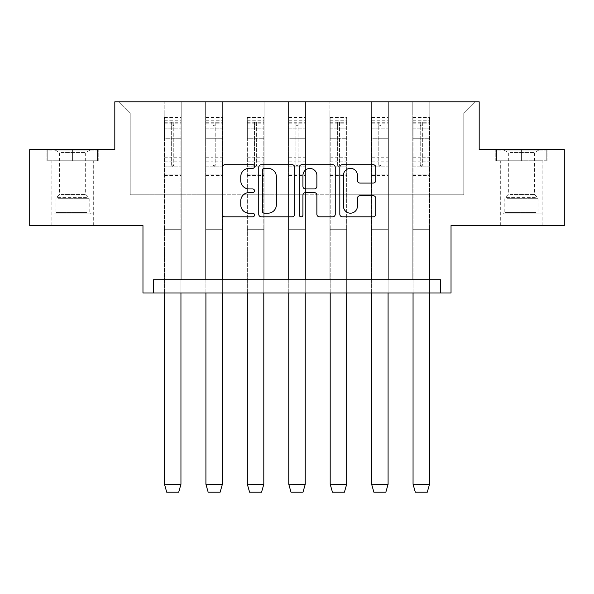 <?xml version="1.0" encoding="UTF-8"?>
<svg xmlns="http://www.w3.org/2000/svg" width="594" height="594" viewBox="0 0 594 594"><rect width="100%" height="100%" fill="white"/><g stroke="black" fill="none" stroke-linecap="round" stroke-linejoin="round"><path stroke-width="0.45" stroke-dasharray="2.97 2.23" d="M254.507 166.528A1.827 1.827 0 0 0 252.688 164.701L224.985 164.701A2.606 2.606 0 0 0 222.379 167.308L222.379 214.234A2.606 2.606 0 0 0 224.985 216.84L252.688 216.84A1.827 1.827 0 0 0 254.507 215.013A1.827 1.827 0 0 0 252.688 213.187L249.101 213.187A8.338 8.338 0 0 1 240.756 204.848L240.756 200.935A8.338 8.338 0 0 1 249.101 192.597L252.688 192.597A1.827 1.827 0 0 0 254.507 190.771A1.827 1.827 0 0 0 252.688 188.944L249.101 188.944A8.338 8.338 0 0 1 240.756 180.606L240.756 176.693A8.338 8.338 0 0 1 249.101 168.354L252.688 168.354A1.827 1.827 0 0 0 254.507 166.528M521.413 160.759L495.782 160.759L521.413 160.759L521.413 149.606L495.782 149.606L547.037 149.606L521.413 149.606L521.413 160.759L496.577 160.759L546.242 160.759L521.413 160.759L521.413 150.141L496.577 150.141L546.242 150.141L521.413 150.141L521.413 160.759M521.413 225.564L500.697 225.564L521.413 225.564M72.587 160.759L98.218 160.759L72.587 160.759L72.587 149.606L98.218 149.606L46.963 149.606L72.587 149.606L72.587 160.759L47.758 160.759L97.423 160.759L72.587 160.759L72.587 150.141L47.758 150.141L97.423 150.141L72.587 150.141L72.587 160.759M72.587 225.564L93.303 225.564L72.587 225.564M440.406 293.013L440.406 279.737L440.406 293.013L451.032 293.013L451.032 225.564L564.3 225.564L564.3 149.606L479.187 149.606L479.187 101.804L114.813 101.804L114.813 149.606L29.7 149.606L29.7 225.564L142.968 225.564L142.968 293.013L153.594 293.013L153.594 279.737L440.406 279.737L153.594 279.737L440.406 279.737L440.406 293.013L153.594 293.013L153.594 279.737L153.594 293.013M429.789 194.758L429.789 112.957L463.78 112.957L474.933 101.804L429.789 101.804L474.933 101.804L463.78 112.957L429.789 112.957L429.789 101.804L429.789 194.758L463.78 194.758L463.78 112.957L463.78 194.758L429.789 194.758L429.789 279.737L412.793 279.737L429.789 279.737L412.793 279.737L429.789 279.737L429.789 101.804L388.357 101.804L429.789 101.804L429.789 279.737L429.789 194.758L388.357 194.758L412.793 194.758L412.793 112.957L412.793 194.758L429.789 194.758L412.793 194.758L412.793 279.737L412.793 101.804L412.793 194.758L429.789 194.758L412.793 194.758L412.793 279.737L412.793 194.758L429.789 194.758M371.361 101.804L388.357 101.804L388.357 279.737L371.361 279.737L388.357 279.737L371.361 279.737L388.357 279.737L388.357 101.804L346.926 101.804L371.361 101.804L371.361 194.758L346.926 194.758L371.361 194.758L371.361 112.957L371.361 194.758L388.357 194.758L388.357 279.737L388.357 194.758L371.361 194.758L388.357 194.758L371.361 194.758L371.361 279.737L371.361 101.804L371.361 112.957L346.926 112.957L346.926 194.758L346.926 101.804L346.926 279.737L329.93 279.737L346.926 279.737L329.93 279.737L346.926 279.737L346.926 101.804L305.502 101.804L346.926 101.804L346.926 112.957L371.361 112.957L371.361 101.804M288.498 101.804L305.502 101.804L305.502 194.758L329.93 194.758L305.502 194.758L305.502 112.957L305.502 279.737L288.498 279.737L305.502 279.737L288.498 279.737L305.502 279.737L305.502 101.804L264.07 101.804L288.498 101.804L288.498 194.758L264.07 194.758L288.498 194.758L288.498 112.957L288.498 194.758L305.502 194.758L305.502 279.737L305.502 194.758L288.498 194.758L305.502 194.758L288.498 194.758L288.498 279.737L288.498 101.804L288.498 112.957L264.07 112.957L264.07 194.758L264.07 101.804L264.07 279.737L247.074 279.737L264.07 279.737L247.074 279.737L264.07 279.737L264.07 101.804L222.639 101.804L264.07 101.804L264.07 112.957L288.498 112.957L288.498 101.804M205.643 101.804L222.639 101.804L222.639 194.758L247.074 194.758L222.639 194.758L222.639 112.957L222.639 279.737L205.643 279.737L222.639 279.737L205.643 279.737L222.639 279.737L222.639 101.804L181.207 101.804L205.643 101.804L205.643 194.758L181.207 194.758L205.643 194.758L205.643 112.957L205.643 194.758L222.639 194.758L222.639 279.737L222.639 194.758L205.643 194.758L222.639 194.758L205.643 194.758L205.643 279.737L205.643 101.804L205.643 112.957L181.207 112.957L181.207 194.758L181.207 101.804L181.207 279.737L164.211 279.737L181.207 279.737L164.211 279.737L181.207 279.737L181.207 101.804L119.067 101.804L181.207 101.804L181.207 112.957L205.643 112.957L205.643 101.804M412.793 112.957L388.357 112.957L388.357 101.804L388.357 112.957L412.793 112.957L412.793 101.804L412.793 112.957M329.93 112.957L329.93 194.758L329.93 112.957L305.502 112.957L305.502 101.804L305.502 112.957L329.93 112.957L329.93 101.804L329.93 194.758L346.926 194.758L346.926 279.737L346.926 194.758L329.93 194.758L346.926 194.758L329.93 194.758L329.93 279.737L329.93 112.957M247.074 112.957L247.074 194.758L247.074 112.957L222.639 112.957L222.639 101.804L222.639 112.957L247.074 112.957L247.074 101.804L247.074 194.758L264.07 194.758L264.07 279.737L264.07 194.758L247.074 194.758L264.07 194.758L247.074 194.758L247.074 279.737L247.074 112.957M164.211 112.957L164.211 194.758L130.22 194.758L130.22 112.957L164.211 112.957L130.22 112.957L119.067 101.804L130.22 112.957L130.22 194.758L164.211 194.758L164.211 101.804L164.211 194.758L181.207 194.758L181.207 279.737L181.207 194.758L164.211 194.758L181.207 194.758L164.211 194.758L164.211 279.737L164.211 112.957M164.211 279.737L164.211 194.758L164.211 279.737M164.211 194.758L181.207 194.758L164.211 194.758M205.643 279.737L205.643 194.758L205.643 279.737M205.643 194.758L222.639 194.758L205.643 194.758M247.074 279.737L247.074 194.758L247.074 279.737M247.074 194.758L264.07 194.758L247.074 194.758M288.498 279.737L288.498 194.758L288.498 279.737M288.498 194.758L305.502 194.758L288.498 194.758M329.93 279.737L329.93 194.758L329.93 279.737M329.93 194.758L346.926 194.758L329.93 194.758M371.361 279.737L371.361 194.758L371.361 279.737M371.361 194.758L388.357 194.758L371.361 194.758M294.721 214.234L294.721 167.308A2.606 2.606 0 0 0 292.114 164.701L261.353 164.701A2.606 2.606 0 0 0 258.746 167.308L258.746 214.234A2.606 2.606 0 0 0 261.353 216.84L292.114 216.84A2.606 2.606 0 0 0 294.721 214.234M264.219 168.354A1.827 1.827 0 0 0 262.392 170.174L262.392 211.367A1.827 1.827 0 0 0 264.219 213.187L267.998 213.187A8.338 8.338 0 0 0 276.344 204.848L276.344 176.693A8.338 8.338 0 0 0 267.998 168.354L264.219 168.354M301.886 164.701L332.647 164.701A2.606 2.606 0 0 1 335.254 167.308L335.254 214.234A2.606 2.606 0 0 1 332.647 216.84L319.483 216.84A2.606 2.606 0 0 1 316.877 214.234L316.877 195.203A2.606 2.606 0 0 0 314.271 192.597L305.539 192.597A2.606 2.606 0 0 0 302.933 195.203L302.933 215.013A1.827 1.827 0 0 1 301.106 216.84A1.827 1.827 0 0 1 299.279 215.013L299.279 167.308A2.606 2.606 0 0 1 301.886 164.701M316.877 175.453A6.972 6.972 0 0 0 309.905 168.481A6.972 6.972 0 0 0 302.933 175.453L302.933 186.338A2.606 2.606 0 0 0 305.539 188.944L314.271 188.944A2.606 2.606 0 0 0 316.877 186.338L316.877 175.453M360.016 183.078L373.181 183.078A2.606 2.606 0 0 0 375.787 180.472L375.787 167.308A2.606 2.606 0 0 0 373.181 164.701L342.426 164.701A2.606 2.606 0 0 0 339.82 167.308L339.82 214.234A2.606 2.606 0 0 0 342.426 216.84L373.181 216.84A2.606 2.606 0 0 0 375.787 214.234L375.787 198.329A2.606 2.606 0 0 0 373.181 195.723L360.016 195.723A2.606 2.606 0 0 0 357.41 198.329L357.41 206.215A6.972 6.972 0 0 1 350.438 213.187A6.972 6.972 0 0 1 343.466 206.215L343.466 175.327A6.972 6.972 0 0 1 350.438 168.354A6.972 6.972 0 0 1 357.41 175.327L357.41 180.472A2.606 2.606 0 0 0 360.016 183.078M98.218 160.759L98.218 149.606L98.218 160.759M46.963 160.759L46.963 149.606L46.963 160.759M495.782 160.759L495.782 149.606L495.782 160.759M547.037 160.759L547.037 149.606L547.037 160.759M180.947 484.229L178.69 492.196L166.736 492.196L164.479 484.407L180.947 484.229L180.947 117.471L180.947 229.277L164.479 229.277L164.479 117.471L164.479 138.721L180.947 138.721L164.479 138.721L164.479 122.253L164.479 484.229M171.651 125.668L172.713 124.896L173.775 125.668L173.775 164.887C173.062 166.246 172.357 166.246 171.651 164.887L171.651 165.31C172.357 166.662 173.069 166.662 173.775 165.31L173.775 122.282L173.062 121.562L171.651 122.282L171.651 164.887M173.775 122.282L173.775 125.668M173.775 164.887L173.775 165.31M171.651 165.31L171.651 122.282M164.479 293.013L164.479 229.277L180.947 229.277L180.947 293.013M222.371 484.229L220.114 492.196L208.167 492.196L205.91 484.407L222.371 484.229L222.371 117.471L222.371 229.277L205.91 229.277L205.91 117.471L205.91 138.721L222.371 138.721L205.91 138.721L205.91 122.253L205.91 484.229M213.075 125.668L214.144 124.896L215.206 125.668L215.206 164.887C214.493 166.246 213.788 166.246 213.075 164.887L213.075 165.31C213.788 166.662 214.493 166.662 215.206 165.31L215.206 122.282L214.493 121.562L213.075 122.282L213.075 164.887M215.206 122.282L215.206 125.668M215.206 164.887L215.206 165.31M213.075 165.31L213.075 122.282M205.91 293.013L205.91 229.277L222.371 229.277L222.371 293.013M263.803 484.229L261.546 492.196L249.591 492.196L247.334 484.407L263.803 484.229L263.803 117.471L263.803 229.277L247.334 229.277L247.334 117.471L247.334 138.721L263.803 138.721L247.334 138.721L247.334 122.253L247.334 484.229M254.507 125.668L255.569 124.896L256.63 125.668L256.63 164.887C255.925 166.246 255.212 166.246 254.507 164.887L254.507 165.31C255.22 166.662 255.925 166.662 256.63 165.31L256.63 122.282L255.925 121.562L254.507 122.282L254.507 164.887M256.63 122.282L256.63 125.668M256.63 164.887L256.63 165.31M254.507 165.31L254.507 122.282M247.334 293.013L247.334 229.277L263.803 229.277L263.803 293.013M57.069 213.877L90.518 213.877L57.069 213.877M86.962 212.548L55.992 212.548L86.962 212.548M57.64 150.141L89.85 150.141L57.64 150.141M61.271 152.561L85.662 152.561L61.271 152.561M61.271 194.409L85.662 194.409L61.271 194.409M54.767 213.877L93.169 213.877L54.767 213.877M54.767 160.759L93.169 160.759L54.767 160.759M97.423 160.759L97.423 150.141L97.423 160.759M47.758 160.759L47.758 150.141L47.758 160.759M505.888 213.877L539.337 213.877L505.888 213.877M535.788 212.548L504.811 212.548L535.788 212.548M506.459 150.141L538.669 150.141L506.459 150.141M510.09 152.561L534.481 152.561L510.09 152.561M510.09 194.409L534.481 194.409L510.09 194.409M503.586 213.877L541.995 213.877L503.586 213.877M503.586 160.759L541.995 160.759L503.586 160.759M546.242 160.759L546.242 150.141L546.242 160.759M496.577 160.759L496.577 150.141L496.577 160.759M305.234 484.229L302.977 492.196L291.023 492.196L288.766 484.407L305.234 484.229L305.234 117.471L305.234 229.277L288.766 229.277L288.766 117.471L288.766 138.721L305.234 138.721L288.766 138.721L288.766 122.253L288.766 484.229M295.938 125.668L297 124.896L298.062 125.668L298.062 164.887C297.356 166.246 296.644 166.246 295.938 164.887L295.938 165.31C296.644 166.662 297.356 166.662 298.062 165.31L298.062 122.282L297.349 121.562L295.938 122.282L295.938 164.887M298.062 122.282L298.062 125.668M298.062 164.887L298.062 165.31M295.938 165.31L295.938 122.282M288.766 293.013L288.766 229.277L305.234 229.277L305.234 293.013M346.666 484.229L344.409 492.196L332.454 492.196L330.197 484.407L346.666 484.229L346.666 117.471L346.666 229.277L330.197 229.277L330.197 117.471L330.197 138.721L346.666 138.721L330.197 138.721L330.197 122.253L330.197 484.229M337.37 125.668L338.432 124.896L339.493 125.668L339.493 164.887C338.78 166.246 338.075 166.246 337.37 164.887L337.37 165.31C338.075 166.662 338.788 166.662 339.493 165.31L339.493 122.282L338.78 121.562L337.37 122.282L337.37 164.887M339.493 122.282L339.493 125.668M339.493 164.887L339.493 165.31M337.37 165.31L337.37 122.282M330.197 293.013L330.197 229.277L346.666 229.277L346.666 293.013M388.09 484.229L385.833 492.196L373.886 492.196L371.629 484.407L388.09 484.229L388.09 117.471L388.09 229.277L371.629 229.277L371.629 117.471L371.629 138.721L388.09 138.721L371.629 138.721L371.629 122.253L371.629 484.229M378.794 125.668L379.856 124.896L380.925 125.668L380.925 164.887C380.212 166.246 379.507 166.246 378.794 164.887L378.794 165.31C379.507 166.662 380.212 166.662 380.925 165.31L380.925 122.282L380.212 121.562L378.794 122.282L378.794 164.887M380.925 122.282L380.925 125.668M380.925 164.887L380.925 165.31M378.794 165.31L378.794 122.282M371.629 293.013L371.629 229.277L388.09 229.277L388.09 293.013M429.521 484.229L427.264 492.196L415.31 492.196L413.053 484.407L429.521 484.229L429.521 117.471L429.521 229.277L413.053 229.277L413.053 117.471L413.053 138.721L429.521 138.721L413.053 138.721L413.053 122.253L413.053 484.229M420.225 125.668L421.287 124.896L422.349 125.668L422.349 164.887C421.643 166.246 420.931 166.246 420.225 164.887L420.225 165.31C420.938 166.662 421.643 166.662 422.349 165.31L422.349 122.282L421.643 121.562L420.225 122.282L420.225 164.887M422.349 122.282L422.349 125.668M422.349 164.887L422.349 165.31M420.225 165.31L420.225 122.282M413.053 293.013L413.053 229.277L429.521 229.277L429.521 293.013M164.479 224.992L180.947 224.992M173.775 161.85L180.947 161.85M164.479 166.869L180.947 166.869L164.479 166.869M164.479 161.85L171.651 161.85M164.479 120.255L180.947 120.255M173.775 157.744L180.947 157.744M164.479 123.871L180.947 123.871M164.479 157.744L171.651 157.744M164.479 175.98L180.947 175.98M164.479 174.836L180.947 174.836L164.479 174.836M164.479 128.891L180.947 128.891L164.479 128.891M164.479 175.468L180.947 175.468M164.479 229.136L180.947 229.136M205.91 224.992L222.371 224.992M215.206 161.85L222.371 161.85M205.91 166.869L222.371 166.869L205.91 166.869M205.91 161.85L213.075 161.85M205.91 120.255L222.371 120.255M215.206 157.744L222.371 157.744M205.91 123.871L222.371 123.871M205.91 157.744L213.075 157.744M205.91 175.98L222.371 175.98M205.91 174.836L222.371 174.836L205.91 174.836M205.91 128.891L222.371 128.891L205.91 128.891M205.91 175.468L222.371 175.468M205.91 229.136L222.371 229.136M247.334 224.992L263.803 224.992M256.63 161.85L263.803 161.85M247.334 166.869L263.803 166.869L247.334 166.869M247.334 161.85L254.507 161.85M247.334 120.255L263.803 120.255M256.63 157.744L263.803 157.744M247.334 123.871L263.803 123.871M247.334 157.744L254.507 157.744M247.334 175.98L263.803 175.98M247.334 174.836L263.803 174.836L247.334 174.836M247.334 128.891L263.803 128.891L247.334 128.891M247.334 175.468L263.803 175.468M247.334 229.136L263.803 229.136M58.212 198.708L89.189 198.708L58.212 198.708M86.494 197.394L56.534 197.394L86.494 197.394M507.038 198.708L538.008 198.708L507.038 198.708M535.313 197.394L505.353 197.394L535.313 197.394M288.766 224.992L305.234 224.992M298.062 161.85L305.234 161.85M288.766 166.869L305.234 166.869L288.766 166.869M288.766 161.85L295.938 161.85M288.766 120.255L305.234 120.255M298.062 157.744L305.234 157.744M288.766 123.871L305.234 123.871M288.766 157.744L295.938 157.744M288.766 175.98L305.234 175.98M288.766 174.836L305.234 174.836L288.766 174.836M288.766 128.891L305.234 128.891L288.766 128.891M288.766 175.468L305.234 175.468M288.766 229.136L305.234 229.136M330.197 224.992L346.666 224.992M339.493 161.85L346.666 161.85M330.197 166.869L346.666 166.869L330.197 166.869M330.197 161.85L337.37 161.85M330.197 120.255L346.666 120.255M339.493 157.744L346.666 157.744M330.197 123.871L346.666 123.871M330.197 157.744L337.37 157.744M330.197 175.98L346.666 175.98M330.197 174.836L346.666 174.836L330.197 174.836M330.197 128.891L346.666 128.891L330.197 128.891M330.197 175.468L346.666 175.468M330.197 229.136L346.666 229.136M371.629 224.992L388.09 224.992M380.925 161.85L388.09 161.85M371.629 166.869L388.09 166.869L371.629 166.869M371.629 161.85L378.794 161.85M371.629 120.255L388.09 120.255M380.925 157.744L388.09 157.744M371.629 123.871L388.09 123.871M371.629 157.744L378.794 157.744M371.629 175.98L388.09 175.98M371.629 174.836L388.09 174.836L371.629 174.836M371.629 128.891L388.09 128.891L371.629 128.891M371.629 175.468L388.09 175.468M371.629 229.136L388.09 229.136M413.053 224.992L429.521 224.992M422.349 161.85L429.521 161.85M413.053 166.869L429.521 166.869L413.053 166.869M413.053 161.85L420.225 161.85M413.053 120.255L429.521 120.255M422.349 157.744L429.521 157.744M413.053 123.871L429.521 123.871M413.053 157.744L420.225 157.744M413.053 175.98L429.521 175.98M413.053 174.836L429.521 174.836L413.053 174.836M413.053 128.891L429.521 128.891L413.053 128.891M413.053 175.468L429.521 175.468M413.053 229.136L429.521 229.136M500.697 225.564L500.697 160.759M51.878 225.564L51.878 160.759M93.303 225.564L93.303 160.759M542.122 225.564L542.122 160.759M164.479 117.471L180.947 117.471M164.479 122.253L180.947 122.253M205.91 117.471L222.371 117.471M205.91 122.253L222.371 122.253M247.334 117.471L263.803 117.471M247.334 122.253L263.803 122.253M55.331 150.141L59.519 152.561L59.519 194.409L56.534 197.394L55.992 198.708L55.992 212.548L54.663 213.877M93.169 213.877L93.169 160.759M52.005 213.877L52.005 160.759M89.85 150.141L85.662 152.561L85.662 194.409L88.647 197.394L89.189 198.708L89.189 212.548L90.518 213.877M504.15 150.141L508.338 152.561L508.338 194.409L505.353 197.394L504.811 198.708L504.811 212.548L503.482 213.877M541.995 213.877L541.995 160.759M500.831 213.877L500.831 160.759M538.669 150.141L534.481 152.561L534.481 194.409L537.466 197.394L538.008 198.708L538.008 212.548L539.337 213.877M288.766 117.471L305.234 117.471M288.766 122.253L305.234 122.253M330.197 117.471L346.666 117.471M330.197 122.253L346.666 122.253M371.629 117.471L388.09 117.471M371.629 122.253L388.09 122.253M413.053 117.471L429.521 117.471M413.053 122.253L429.521 122.253"/><path stroke-width="0.89" d="M254.507 166.528A1.827 1.827 0 0 0 252.688 164.701L224.985 164.701A2.606 2.606 0 0 0 222.379 167.308L222.379 214.234A2.606 2.606 0 0 0 224.985 216.84L252.688 216.84A1.827 1.827 0 0 0 254.507 215.013A1.827 1.827 0 0 0 252.688 213.187L249.101 213.187A8.338 8.338 0 0 1 240.756 204.848L240.756 200.935A8.338 8.338 0 0 1 249.101 192.597L252.688 192.597A1.827 1.827 0 0 0 254.507 190.771A1.827 1.827 0 0 0 252.688 188.944L249.101 188.944A8.338 8.338 0 0 1 240.756 180.606L240.756 176.693A8.338 8.338 0 0 1 249.101 168.354L252.688 168.354A1.827 1.827 0 0 0 254.507 166.528M29.7 149.606L29.7 225.564L142.968 225.564L142.968 293.013L451.032 293.013L451.032 225.564L564.3 225.564L564.3 149.606L479.187 149.606L479.187 101.804L114.813 101.804L114.813 149.606L29.7 149.606M373.181 183.078A2.606 2.606 0 0 0 375.787 180.472L375.787 167.308A2.606 2.606 0 0 0 373.181 164.701L342.426 164.701A2.606 2.606 0 0 0 339.82 167.308L339.82 214.234A2.606 2.606 0 0 0 342.426 216.84L373.181 216.84A2.606 2.606 0 0 0 375.787 214.234L375.787 198.329A2.606 2.606 0 0 0 373.181 195.723L360.016 195.723A2.606 2.606 0 0 0 357.41 198.329L357.41 206.215A6.972 6.972 0 0 1 350.438 213.187A6.972 6.972 0 0 1 343.466 206.215L343.466 175.327A6.972 6.972 0 0 1 350.438 168.354A6.972 6.972 0 0 1 357.41 175.327L357.41 180.472A2.606 2.606 0 0 0 360.016 183.078L373.181 183.078M440.406 293.013L440.406 279.737L153.594 279.737L153.594 293.013M294.721 167.308A2.606 2.606 0 0 0 292.114 164.701L261.353 164.701A2.606 2.606 0 0 0 258.746 167.308L258.746 214.234A2.606 2.606 0 0 0 261.353 216.84L292.114 216.84A2.606 2.606 0 0 0 294.721 214.234L294.721 167.308M301.886 164.701L332.647 164.701A2.606 2.606 0 0 1 335.254 167.308L335.254 214.234A2.606 2.606 0 0 1 332.647 216.84L319.483 216.84A2.606 2.606 0 0 1 316.877 214.234L316.877 195.203A2.606 2.606 0 0 0 314.271 192.597L305.539 192.597A2.606 2.606 0 0 0 302.933 195.203L302.933 215.013A1.827 1.827 0 0 1 301.106 216.84A1.827 1.827 0 0 1 299.279 215.013L299.279 167.308A2.606 2.606 0 0 1 301.886 164.701M264.219 168.354A1.827 1.827 0 0 0 262.392 170.174L262.392 211.367A1.827 1.827 0 0 0 264.219 213.187L267.998 213.187A8.338 8.338 0 0 0 276.344 204.848L276.344 176.693A8.338 8.338 0 0 0 267.998 168.354L264.219 168.354M316.877 175.453A6.972 6.972 0 0 0 309.905 168.481A6.972 6.972 0 0 0 302.933 175.453L302.933 186.338A2.606 2.606 0 0 0 305.539 188.944L314.271 188.944A2.606 2.606 0 0 0 316.877 186.338L316.877 175.453M164.479 484.229L166.736 492.196L178.69 492.196L180.947 484.318L164.479 484.229L164.479 293.013M180.947 484.229L180.947 293.013M205.91 484.229L208.167 492.196L220.114 492.196L222.371 484.318L205.91 484.229L205.91 293.013M222.371 484.229L222.371 293.013M247.334 484.229L249.591 492.196L261.546 492.196L263.803 484.318L247.334 484.229L247.334 293.013M263.803 484.229L263.803 293.013M288.766 484.229L291.023 492.196L302.977 492.196L305.234 484.318L288.766 484.229L288.766 293.013M305.234 484.229L305.234 293.013M330.197 484.229L332.454 492.196L344.409 492.196L346.666 484.318L330.197 484.229L330.197 293.013M346.666 484.229L346.666 293.013M371.629 484.229L373.886 492.196L385.833 492.196L388.09 484.318L371.629 484.229L371.629 293.013M388.09 484.229L388.09 293.013M413.053 484.229L415.31 492.196L427.264 492.196L429.521 484.318L413.053 484.229L413.053 293.013M429.521 484.229L429.521 293.013"/></g></svg>
